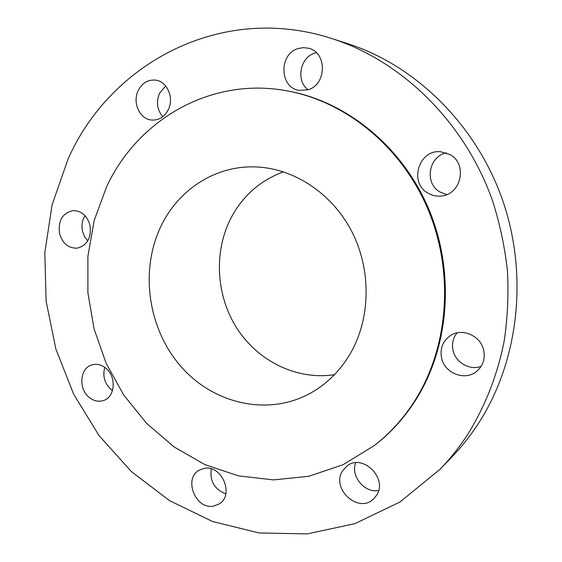<?xml version="1.0" encoding="UTF-8"?>
<svg xmlns="http://www.w3.org/2000/svg" width="562" height="562" viewBox="0 0 562 562"><rect width="100%" height="100%" fill="white"/><g stroke="black" fill="none" stroke-linecap="round" stroke-linejoin="round"><path stroke-width="0.84" d="M105.101 367.604C100.837 364.513 96.453 363.614 91.943 364.893C79.565 368.054 78.202 389.656 89.765 397.84C94.297 401.184 98.954 402.048 103.745 400.432C115.603 396.751 116.538 375.521 105.101 367.604M104.764 367.351C102.375 376.28 104.658 383.825 111.613 389.986L112.491 390.618M467.781 434.328C485.076 406.516 497.518 374.868 504.205 340.888C507.605 317.902 508.687 294.593 507.444 270.961C504.859 247.371 499.976 224.231 492.804 201.54C465.266 122.635 402.181 61.026 331.861 38.574C220.95 2.445 109.766 63.85 68.044 159.151L52.14 204.631L44.827 252.514L46.112 301.134L55.842 348.883L73.657 394.201L99.052 435.585L131.325 471.546L169.562 500.651L212.619 521.536L259.068 532.959L307.175 533.9L354.924 523.651L400.046 501.964L440.102 469.2C450.295 458.655 459.519 447.029 467.781 434.328M374.454 445.469L375.395 444.739C391.377 432.283 405.04 417.018 416.386 398.95C449.719 345.56 455.108 270.603 428.321 207.996C401.416 145.403 345.201 100.682 286.416 90.728L285.236 90.524C209.338 77.156 137.184 120.668 106.597 186.781L94.163 220.529L87.904 256.251L87.89 292.739L94.051 328.826L106.162 363.368L123.872 395.255L146.675 423.418L173.932 446.853L204.828 464.605L238.4 475.852L273.511 479.899L308.854 476.274L343.01 464.76L374.454 445.469C390.471 432.993 404.162 417.692 415.529 399.575C448.94 346.059 454.335 270.891 427.478 208.109C400.509 145.34 344.155 100.5 285.236 90.524M204.252 468.357L199.44 470.043C183.177 478.171 195.26 509.657 213.356 506.151L219.194 503.959C234.656 495.038 221.772 464.486 204.252 468.357M342.658 470.801C330.519 488.483 358.507 514.223 373.632 498.894L376.456 495.487C388.511 478.339 362.111 452.747 346.705 466.27L342.658 470.801M441.606 358.12C444.661 373.379 465.125 381.303 476.674 371.356C483.032 365.827 485.357 358.753 483.657 350.14C480.693 335.809 462.477 327.758 450.822 335.345C442.856 340.762 439.786 348.356 441.606 358.12M427.752 193.012C431.785 195.45 436.154 196.454 440.868 196.033C460.945 195.112 468.062 164.223 450.162 154.648L440.46 151.691C418.725 149.576 408.806 182.601 427.752 193.012M307.92 89.801C326.684 84.946 327.358 52.399 308.657 48.255L303.339 47.608L298.022 48.578C278.492 54.177 279.602 87.981 299.293 90.398L307.92 89.801M168.235 109.822C174.389 98.125 167.265 81.385 155.646 80.134C148.038 79.453 142.242 82.902 138.252 90.468C132.042 102.572 139.875 119.58 151.944 120.071C159.011 120.303 164.441 116.889 168.235 109.822M89.934 225.053C87.005 215.576 81.392 210.757 73.095 210.588C62.375 213.04 57.872 220.768 59.586 233.771C62.649 243.585 68.508 248.376 77.17 248.158C87.377 245.376 91.634 237.677 89.934 225.053M440.102 469.2L451.511 457.398C461.36 447.197 470.268 435.979 478.248 423.741C518.424 362.054 528.828 275.837 502.583 200.121C476.147 124.462 415.459 65.304 347.499 43.583L331.861 38.574M161.701 224.737C139.769 268.643 147.377 326.761 179.552 364.886C211.6 403.052 266.093 416.856 309.311 393.8C325.967 384.794 339.49 371.644 349.873 354.355C370.92 318.773 371.693 269.184 351.138 230.28C330.54 191.368 290.919 166.802 252.268 166.858C213.792 166.682 178.765 190.174 161.701 224.737M283.529 171.824C260.417 180.332 242.96 195.618 231.158 217.698C213.441 251.748 215.998 295.837 237.143 328.651C258.337 361.394 297.059 380.502 334.509 374.643M316.336 52.68L314.741 53.137C299.946 57.408 295.767 80.816 308.039 89.758M355.69 462.772C350.393 476.105 364.562 493.366 378.626 490.471M165.642 85.937L159.58 93.208C156.004 101.94 157.058 109.773 162.741 116.713M457.032 332.901C452.972 338.064 451.658 343.951 453.084 350.569C455.642 362.602 469.762 370.674 481.114 366.375M85.024 215.71C82.108 220.409 81.293 225.671 82.572 231.481L84.553 236.637L87.742 240.922M446.326 152.85C428.504 156.355 424.198 183.303 439.906 191.965L446.685 194.6M211.256 468.856C209.668 481.079 214.522 489.39 225.826 493.801"/></g></svg>
